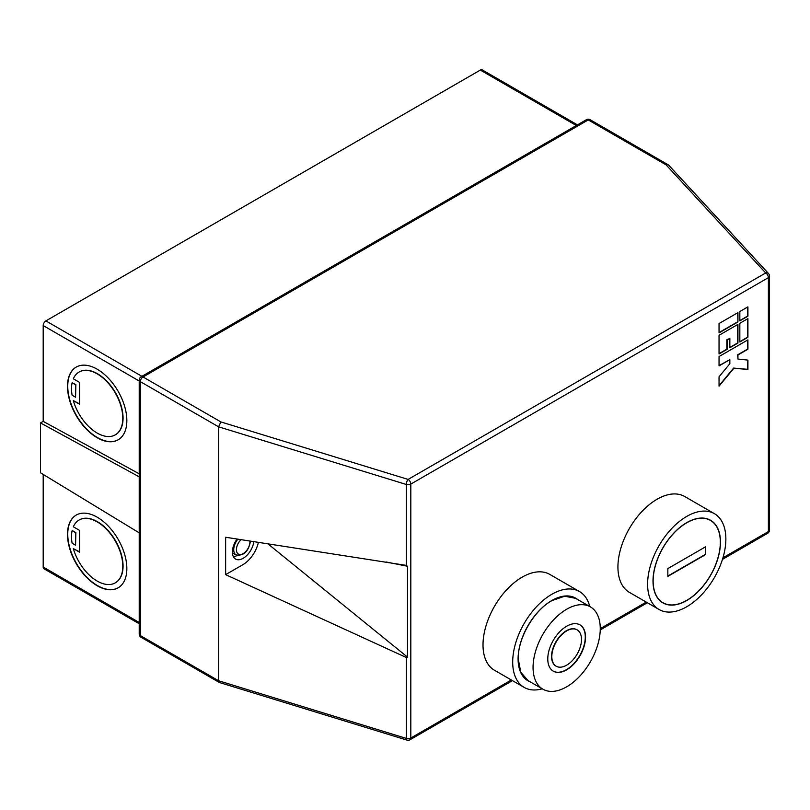 <?xml version="1.0" encoding="UTF-8"?>
<svg xmlns="http://www.w3.org/2000/svg" width="810" height="810" viewBox="0 0 810 810"><rect width="100%" height="100%" fill="white"/><g stroke="black" fill="none" stroke-linecap="round" stroke-linejoin="round"><path stroke-width="1.21" d="M253.834 541.606A15.268 8.809 -60 0 1 246.513 555.751A15.268 8.809 -60 0 1 235.538 559.042A15.268 8.809 -60 0 1 232.379 552.055A15.268 8.809 -60 0 1 237.097 539.025M237.259 555.457A15.268 8.809 -60 0 1 233.331 556.632M577.014 629.785A20.989 12.12 120 0 0 576.882 629.704A20.989 12.12 120 0 0 560.712 635.334A20.989 12.12 120 0 0 551.549 656.454A20.989 12.12 120 0 0 555.893 666.053A20.989 12.12 120 0 0 556.035 666.134M581.499 639.465A20.989 12.12 120 0 0 577.155 629.866A20.989 12.12 120 0 0 560.986 635.486A20.989 12.12 120 0 0 551.823 656.606A20.989 12.12 120 0 0 556.166 666.215A20.989 12.12 120 0 0 572.336 660.585A20.989 12.12 120 0 0 581.499 639.465M547.773 658.945A26.71 15.42 120 0 0 553.301 671.166A26.71 15.42 120 0 0 573.885 664.018A26.71 15.42 120 0 0 585.549 637.136A26.71 15.42 120 0 0 580.021 624.905A26.71 15.42 120 0 0 559.437 632.063A26.71 15.42 120 0 0 547.773 658.945M553.169 671.095A26.71 15.42 120 0 0 573.703 663.765A26.71 15.42 120 0 0 585.276 636.974A26.71 15.42 120 0 0 579.879 624.824M600.261 628.641A47.517 27.429 120 0 0 590.419 606.892A47.517 27.429 120 0 0 553.807 619.62A47.517 27.429 120 0 0 533.061 667.43A47.517 27.429 120 0 0 542.903 689.188A47.517 27.429 120 0 0 579.514 676.451A47.517 27.429 120 0 0 600.261 628.641L646.238 602.093M73.335 400.606A36.247 20.928 -120 0 0 97.159 433.056A36.247 20.928 -120 0 0 115.293 434.849A36.247 20.928 -120 0 0 120.842 405.8A36.247 20.928 -120 0 0 97.159 373.856A36.247 20.928 -120 0 0 79.036 372.063A36.247 20.928 -120 0 0 73.335 378.796L79.623 382.421L79.623 404.241L73.335 400.606L79.623 403.927M115.425 434.767A36.247 20.928 -120 0 0 115.557 434.697A36.247 20.928 -120 0 0 121.115 405.648A36.247 20.928 -120 0 0 97.433 373.704A36.247 20.928 -120 0 0 79.309 371.901A36.247 20.928 -120 0 0 79.177 371.982M97.159 437.734A41.978 24.239 -120 0 0 118.149 439.81A41.978 24.239 -120 0 0 124.588 406.175A41.978 24.239 -120 0 0 97.159 369.188A41.978 24.239 -120 0 0 76.18 367.102A41.978 24.239 -120 0 0 69.741 400.737A41.978 24.239 -120 0 0 97.159 437.734M76.312 367.031A41.978 24.239 -120 0 0 70.045 400.707A41.978 24.239 -120 0 0 97.433 437.572A41.978 24.239 -120 0 0 118.29 439.729M73.335 548.603L79.623 552.228L79.623 530.418L73.335 526.794A36.247 20.928 60 0 1 79.036 520.06A36.247 20.928 60 0 1 97.159 521.853A36.247 20.928 60 0 1 120.842 553.797A36.247 20.928 60 0 1 115.293 582.846A36.247 20.928 60 0 1 97.159 581.053A36.247 20.928 60 0 1 73.335 548.603L79.623 551.924M79.177 519.979A36.247 20.928 60 0 1 79.309 519.899A36.247 20.928 60 0 1 97.433 521.701A36.247 20.928 60 0 1 121.115 553.645A36.247 20.928 60 0 1 115.557 582.694A36.247 20.928 60 0 1 115.425 582.765M97.159 517.175A41.978 24.239 60 0 1 124.588 554.172A41.978 24.239 60 0 1 118.149 587.807A41.978 24.239 60 0 1 97.159 585.721A41.978 24.239 60 0 1 69.741 548.735A41.978 24.239 60 0 1 76.18 515.099A41.978 24.239 60 0 1 97.159 517.175M118.29 587.726A41.978 24.239 60 0 1 97.433 585.569A41.978 24.239 60 0 1 70.045 548.704A41.978 24.239 60 0 1 76.312 515.028M530.175 681.838A47.699 27.54 -60 0 1 527.968 680.775A47.699 27.54 -60 0 1 520.658 642.553A47.699 27.54 -60 0 1 551.823 600.524A47.699 27.54 -60 0 1 575.667 598.165A47.699 27.54 -60 0 1 577.692 599.542M542.244 688.804A55.333 31.944 -60 0 1 524.151 687.386A55.333 31.944 -60 0 1 515.676 643.049A55.333 31.944 -60 0 1 551.823 594.287A55.333 31.944 -60 0 1 579.484 591.553A55.333 31.944 -60 0 1 589.751 606.508M524.151 687.386L494.475 670.255A55.333 31.944 -60 0 1 485.99 625.917A55.333 31.944 -60 0 1 522.136 577.155A55.333 31.944 -60 0 1 549.808 574.412L579.484 591.553M686.738 522.784A47.507 27.429 120 0 0 655.695 564.651A47.507 27.429 120 0 0 662.975 602.721A47.507 27.429 120 0 0 686.738 600.372A47.507 27.429 120 0 0 717.771 558.505A47.507 27.429 120 0 0 710.491 520.435A47.507 27.429 120 0 0 686.738 522.784M686.738 600.524A47.699 27.54 120 0 0 717.893 558.495A47.699 27.54 120 0 0 710.583 520.273A47.699 27.54 120 0 0 686.738 522.632A47.699 27.54 120 0 0 655.573 564.661A47.699 27.54 120 0 0 662.884 602.883A47.699 27.54 120 0 0 686.738 600.524M686.738 516.405A55.333 31.944 120 0 0 650.582 565.157A55.333 31.944 120 0 0 659.067 609.495A55.333 31.944 120 0 0 686.738 606.751A55.333 31.944 120 0 0 722.885 557.999A55.333 31.944 120 0 0 714.4 513.661A55.333 31.944 120 0 0 686.738 516.405M714.4 513.661L684.713 496.52A55.333 31.944 120 0 0 657.052 499.264A55.333 31.944 120 0 0 620.905 548.026A55.333 31.944 120 0 0 629.39 592.363L659.067 609.495M258.4 542.305A22.893 13.223 -60 0 1 242.868 564.692L225.636 574.644L225.636 537.253L406.316 565.4L406.316 484.471L218.589 426.819L220.877 421.919L408.108 479.419L765.683 272.97L666.093 164.875L588.242 119.931L143.036 376.974L220.877 421.919M139.219 623.761L43.993 568.782A3.817 2.207 -60 0 1 43.193 567.03L43.193 474.427M139.219 476.847L40.5 422.931L40.5 472.777L139.219 532.858M40.5 422.931L43.193 421.372L43.193 325.569A3.817 2.207 -60 0 1 45.897 320.892L141.912 376.326M576.335 125.52L480.32 70.085L45.897 320.892M480.32 70.085A3.817 2.207 -60 0 1 482.223 69.893L577.449 124.872M729.84 359.67L729.84 363.72L719.047 376.802L719.047 386.157L733.88 368.236L747.924 369.471L747.924 360.126L737.93 359.043L737.93 354.993L747.924 349.221L747.924 339.876L719.047 356.552L719.047 365.897L729.84 359.67L719.047 365.593M739.834 323.281L739.834 341.982L747.924 337.304L747.924 318.613L739.834 323.281M719.047 353.98L727.137 349.312L727.137 339.957L729.84 338.408L729.84 347.753L737.93 343.075L737.93 324.385L719.047 335.289L719.047 353.98M739.834 311.526L739.834 320.871L747.924 316.204L747.924 306.858L739.834 311.526M737.93 321.975L737.93 312.63L719.047 323.534L719.047 332.88L737.93 321.975L737.657 312.781M667.845 568.59L667.845 576.376L705.621 554.567L705.621 546.78L667.845 568.59M139.219 473.809L43.193 421.372M722.935 557.817L768.386 531.573L768.386 277.648L410.812 484.086L410.812 738.021A3.817 2.207 180 0 1 406.316 738.406L218.589 680.754L218.589 426.819L140.332 381.642L140.332 635.577L218.589 680.754L219.449 682.516L406.995 740.107A3.817 3.817 0 0 0 410.022 739.763A3.817 2.207 60 0 0 410.812 738.021L511.333 679.985M406.995 740.107A3.817 1.468 107.1 0 1 406.316 738.406L406.316 657.507L225.636 574.644M405.749 565.248L407.491 566.251L386.127 561.988M406.316 657.507L407.491 657.112L407.491 566.251M267.816 543.753L407.491 657.112M75.573 545.221L75.846 532.605L72.374 530.601L75.573 532.757L75.573 545.221L72.1 543.216A36.247 20.928 60 0 1 72.1 530.753M75.573 397.224L75.846 384.608L72.1 382.755A36.247 20.928 -120 0 0 72.1 395.219L75.573 397.224L75.573 384.76L72.1 382.755M667.845 576.062L705.348 554.415L705.348 546.932M719.047 332.566L737.657 321.813M739.834 320.568L747.66 316.042L747.66 307.01M729.84 347.439L737.657 342.924L737.657 324.537M719.047 353.666L726.864 349.15L726.864 339.805L729.84 338.408M739.834 341.668L747.66 337.152L747.66 318.765M737.93 359.043L737.657 354.841L747.66 349.069L747.66 340.028M719.047 385.671L733.617 368.084L747.66 369.319L747.66 360.096M241.066 539.632A9.538 5.508 120 0 0 236.419 549.717A9.538 5.508 120 0 0 243.172 553.615A9.538 5.508 120 0 0 249.915 541.93A9.538 5.508 120 0 0 249.865 540.989M232.399 552.825L236.095 554.961A11.451 6.612 -60 0 1 233.725 549.717A11.451 6.612 -60 0 1 237.887 539.146M590.419 606.892L575.576 598.327L564.681 596.211L551.823 600.676C533.871 610.507 517.762 638.401 518.228 658.864L520.779 672.239L528.069 680.613L542.903 689.188M43.193 567.03L139.219 622.465M139.219 381.004L43.193 325.569M141.122 637.318A3.817 2.207 -60 0 1 140.332 635.577A3.817 2.207 180 0 1 139.219 634.017A3.817 3.817 0 0 0 141.122 637.318L219.257 682.435M406.316 484.471A3.817 2.207 0 0 0 410.812 484.086A3.817 2.207 60 0 0 408.108 479.419A3.817 1.468 107.1 0 0 406.316 484.471M140.332 381.642A3.817 2.207 -60 0 1 143.036 376.974A3.817 2.207 60 0 0 141.122 376.782A3.817 3.817 0 0 0 139.219 380.092A3.817 2.207 0 0 0 140.332 381.642M769.5 276.089A3.817 3.817 0 0 0 768.487 273.507A3.817 2.754 -42.7 0 0 765.683 272.97A3.817 2.207 60 0 1 768.386 277.648A3.817 2.207 -0 0 0 769.5 276.089L769.5 530.013A3.817 2.207 180 0 1 768.386 531.573A3.817 2.207 60 0 1 767.596 533.324L722.459 559.386M586.339 119.738A3.817 2.207 60 0 1 588.242 119.931A3.817 2.207 120 0 1 590.156 119.738A3.817 3.817 0 0 0 586.339 119.738L141.122 376.782M666.093 164.875A3.817 2.754 -42.7 0 1 668.898 165.402A3.817 3.817 0 0 0 667.997 164.683A3.817 2.207 120 0 0 666.093 164.875M668.361 164.987A3.817 2.207 120 0 0 667.997 164.683L590.156 119.738M236.095 554.961C243.769 556.065 248.569 551.458 250.472 541.151L250.472 541.09M525.933 679.377L527.776 680.451M660.849 601.496L662.975 602.721M708.355 519.2L710.491 520.435M573.439 597.091L575.282 598.165M139.219 380.092L139.219 634.017M647.362 602.741L600.24 629.947M512.447 680.633L410.022 739.763M767.596 533.324A3.817 3.817 0 0 0 769.5 530.013M768.487 273.507L668.898 165.402"/></g></svg>
